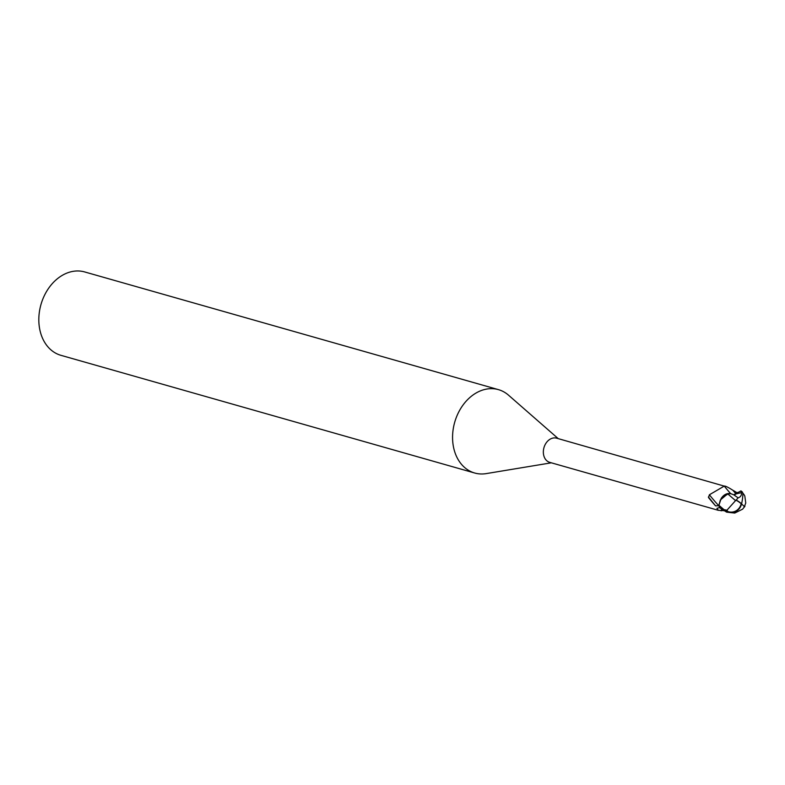 <?xml version="1.0" encoding="UTF-8"?>
<svg xmlns="http://www.w3.org/2000/svg" width="785" height="785" viewBox="0 0 785 785"><rect width="100%" height="100%" fill="white"/><g stroke="black" fill="none" stroke-linecap="round" stroke-linejoin="round"><path stroke-width="1.18" d="M558.243 438.638L508.513 395.169A43.352 33.107 105.9 0 0 498.406 389.625A43.352 33.107 105.9 0 0 452.994 430.602A43.352 33.107 105.9 0 0 474.689 473.012A43.352 33.107 105.9 0 0 486.2 473.61L551.364 462.816M730.698 493.647A14.15 0.628 50.8 0 1 724.251 486.111L556.634 438.177A12.57 9.597 105.9 0 0 543.465 450.06A12.57 9.597 105.9 0 0 549.755 462.365L718.275 510.299L716.931 508.317L719.953 507.473M498.406 389.625L84.662 271.934A43.352 33.107 105.9 0 0 39.25 312.921A43.352 33.107 105.9 0 0 60.945 355.33L474.689 473.012M744.563 506.924A12.589 0.589 -137.8 0 0 741.58 503.852A11.265 10.578 95.2 0 1 725.526 510.868L724.094 509.838A13.002 9.93 -74.1 0 1 723.976 509.622L718.913 505.255L720.345 500.006L727.685 493.824L720.345 500.006L718.913 505.265L721.179 498.465A11.157 8.527 105.9 0 1 728.647 493.5L721.179 498.465M724.064 510.701L718.275 510.299M719.07 504.706L718.844 505.697L715.577 505.874L708.394 496.974M715.577 505.874A14.101 0.628 50.8 0 1 708.521 497.592L709.385 494.786L724.241 486.101C725.114 485.787 727.98 487.161 732.827 490.233L737.36 492.892L740.932 490.89L741.374 492.646C741.766 495.217 740.677 496.954 738.126 497.867L733.739 494.805L730.806 493.686L727.538 493.883L730.806 493.686L728.647 493.5M718.844 505.697A13.433 0.599 50.8 0 1 709.385 494.786M721.798 509.259A14.15 7.879 -154.5 0 0 721.16 510.858M738.008 492.303L733.739 494.805M738.126 497.867L736.163 500.094A12.589 5.397 23.5 0 1 741.58 503.852L741.168 503.754A12.128 5.201 -156.5 0 0 735.81 500.114L735.545 500.624L727.646 493.794M734.446 494.815L735.643 494.246M744.357 506.688L745.75 503.028L744.828 496.061A12.55 12.55 0 0 0 742.718 493M735.545 500.624L726.92 510.221A12.364 9.44 105.9 0 0 727.881 511.516A10.755 10.107 -84.8 0 0 741.158 503.793A10.755 10.107 -84.8 0 0 741.168 503.754M718.893 505.569A13.002 9.93 105.9 0 0 719.668 507.748L726.635 512.144L734.76 513.056L742.62 509.161L744.975 506.109M724.094 509.838L727.881 511.516M726.92 510.221L723.976 509.622M741.58 503.852A11.265 1.982 -77.8 0 0 742.325 491.999A13.002 13.002 0 0 0 740.932 490.89M741.374 492.646L736.075 493.922A19.537 0.863 50.8 0 1 732.827 490.233M725.526 510.868A13.002 9.93 105.9 0 0 726.635 512.144M731.247 493.804L730.58 493.618"/></g></svg>
